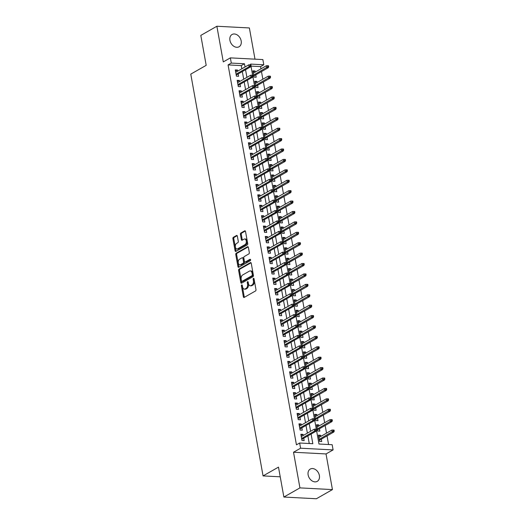<?xml version="1.0" encoding="UTF-8"?>
<svg xmlns="http://www.w3.org/2000/svg" width="525" height="525" viewBox="0 0 525 525"><rect width="100%" height="100%" fill="white"/><g stroke="black" fill="none" stroke-linecap="round" stroke-linejoin="round"><path stroke-width="0.79" d="M241.717 284.944A0.761 0.459 -87 0 0 241.408 285.908L243.357 296.763A1.083 0.656 -87 0 0 243.935 297.491A1.083 0.656 -87 0 0 244.177 297.426L255.531 290.955A1.083 0.656 -87 0 0 255.977 289.577L254.021 278.723A0.761 0.459 -87 0 0 253.142 279.221L253.391 280.626A3.472 2.1 -87 0 1 251.961 285.049L251.016 285.587A3.472 2.1 -87 0 1 250.248 285.784A3.472 2.1 -87 0 1 248.41 283.467L248.154 282.063A0.761 0.459 -87 0 0 247.275 282.568L247.524 283.973A3.472 2.1 -87 0 1 246.094 288.389L245.149 288.927A3.472 2.1 -87 0 1 244.381 289.124A3.472 2.1 -87 0 1 242.543 286.814L242.287 285.41A0.761 0.459 -87 0 0 241.717 284.944M242.301 285.462A0.761 0.459 -87 0 0 242.287 285.954L244.237 296.809A1.083 0.656 -87 0 0 244.42 297.288M254.034 278.775A0.761 0.459 -87 0 0 254.015 279.267L254.271 280.672L253.391 280.626M248.168 282.115A0.761 0.459 -87 0 0 248.154 282.614L248.404 284.018L247.524 283.973M229.937 40.34A7.068 5.25 60.3 0 0 239.059 46.771A7.068 5.25 60.3 0 0 241.185 40.93A7.068 5.25 60.3 0 0 232.063 34.492A7.068 5.25 60.3 0 0 229.937 40.34M308.129 474.915A7.068 5.25 60.3 0 0 317.251 481.353A7.068 5.25 60.3 0 0 319.377 475.506A7.068 5.25 60.3 0 0 310.255 469.068A7.068 5.25 60.3 0 0 308.129 474.915M237.359 236.145A1.083 0.656 -87 0 0 236.782 235.423A1.083 0.656 -87 0 0 236.539 235.482L233.356 237.3A1.083 0.656 -87 0 0 232.91 238.678L235.075 250.74A1.083 0.656 -87 0 0 235.653 251.462A1.083 0.656 -87 0 0 235.896 251.396L247.249 244.926A1.083 0.656 -87 0 0 247.695 243.548L245.523 231.492A1.083 0.656 -87 0 0 244.952 230.77A1.083 0.656 -87 0 0 244.709 230.829L240.863 233.021A1.083 0.656 -87 0 0 240.417 234.399L241.343 239.564A1.083 0.656 -87 0 0 241.92 240.286A1.083 0.656 -87 0 0 242.156 240.227L244.066 239.137A2.901 1.752 -87 0 1 244.709 238.973A2.901 1.752 -87 0 1 246.304 241.428A2.901 1.752 -87 0 1 245.05 244.604L237.576 248.863A2.901 1.752 -87 0 1 236.933 249.027A2.901 1.752 -87 0 1 235.331 246.573A2.901 1.752 -87 0 1 236.591 243.397L237.838 242.688A1.083 0.656 -87 0 0 238.284 241.303L237.359 236.145M241.835 68.801L241.257 65.599L228.08 64.91L231.295 63.079L230.357 57.875L262.861 59.574L263.799 64.778L250.622 64.089L250.753 64.837M283.874 497.05L299.933 487.889L332.443 489.595L316.378 498.75L283.874 497.05L278.486 467.119L263.064 475.913L190.772 74.123L206.194 65.336L200.806 35.405L216.871 26.25L223.289 61.904L230.357 57.875M332.443 489.595L326.025 453.941L293.521 452.242L299.933 487.889M293.521 452.242L300.589 448.212L299.65 443.008L312.828 443.697L311.095 434.05M228.08 64.91L296.441 444.839L299.65 443.008M239.072 269.076A1.083 0.656 -87 0 0 238.626 270.454L240.798 282.516A1.083 0.656 -87 0 0 241.369 283.238A1.083 0.656 -87 0 0 241.612 283.172L252.965 276.701A1.083 0.656 -87 0 0 253.411 275.323L251.239 263.268A1.083 0.656 -87 0 0 250.668 262.546A1.083 0.656 -87 0 0 250.425 262.605L239.072 269.076L239.951 269.122A1.083 0.656 -87 0 0 239.505 270.5L241.677 282.562A1.083 0.656 -87 0 0 241.861 283.034M237.937 266.628L235.771 254.566A1.083 0.656 -87 0 1 236.217 253.188L247.57 246.717A1.083 0.656 -87 0 1 247.807 246.658A1.083 0.656 -87 0 1 248.384 247.38L249.309 252.538A1.083 0.656 -87 0 1 248.863 253.916L244.263 256.541A1.083 0.656 -87 0 0 243.81 257.926L244.427 261.345A1.083 0.656 -87 0 0 245.004 262.073A1.083 0.656 -87 0 0 245.241 262.008L250.038 259.278A0.761 0.459 -87 0 1 250.294 260.708L238.75 267.284A1.083 0.656 -87 0 1 238.514 267.35A1.083 0.656 -87 0 1 237.937 266.628L238.816 266.674L236.644 254.612L235.771 254.566M254.993 59.161L249.375 27.95L216.871 26.25M255.262 72.082L255.058 70.96L253.083 72.082M255.058 70.96L252.86 70.849L253.988 77.09L256.18 77.208L255.76 74.845M257.132 82.491L256.928 81.368L254.96 82.497M256.928 81.368L254.737 81.257L255.859 87.498L258.057 87.616L257.631 85.253M259.009 92.899L258.805 91.777L256.83 92.905M258.805 91.777L256.607 91.665L257.729 97.906L259.928 98.024L259.501 95.662M260.879 103.307L260.676 102.185L258.707 103.313M260.676 102.185L258.484 102.073L259.606 108.321L261.798 108.432L261.378 106.076M262.749 113.715L262.553 112.599L260.577 113.722M262.553 112.599L260.354 112.481L261.476 118.729L263.675 118.84L263.248 116.484M264.626 124.123L264.423 123.007L262.447 124.13M264.423 123.007L262.224 122.889L263.353 129.137L265.545 129.248L265.125 126.893M266.497 134.531L266.293 133.416L264.324 134.538M266.293 133.416L264.101 133.298L265.223 139.545L267.422 139.663L266.995 137.301M268.367 144.946L268.17 143.824L266.195 144.946M268.17 143.824L265.972 143.706L267.094 149.953L269.292 150.071L268.866 147.709M270.244 155.354L270.04 154.232L268.065 155.361M270.04 154.232L267.842 154.12L268.971 160.361L271.162 160.479L270.743 158.117M272.114 165.762L271.917 164.64L269.942 165.769M271.917 164.64L269.719 164.528L270.841 170.769L273.039 170.887L272.613 168.525M273.991 176.17L273.787 175.048L271.812 176.177M273.787 175.048L271.589 174.937L272.718 181.184L274.91 181.296L274.483 178.94M275.861 186.578L275.658 185.463L273.689 186.585M275.658 185.463L273.466 185.345L274.588 191.592L276.787 191.704L276.36 189.348M277.732 196.987L277.535 195.871L275.559 196.993M277.535 195.871L275.336 195.753L276.458 202L278.657 202.112L278.23 199.756M279.608 207.395L279.405 206.279L277.43 207.401M279.405 206.279L277.207 206.161L278.335 212.408L280.527 212.527L280.107 210.164M281.479 217.809L281.282 216.687L279.307 217.809M281.282 216.687L279.083 216.569L280.206 222.817L282.404 222.935L281.978 220.572M283.356 228.218L283.152 227.095L281.177 228.224M283.152 227.095L280.954 226.984L282.076 233.225L284.274 233.343L283.848 230.98M285.226 238.626L285.022 237.503L283.054 238.632M285.022 237.503L282.831 237.392L283.953 243.633L286.151 243.751L285.725 241.388M287.096 249.034L286.899 247.912L284.924 249.04M286.899 247.912L284.701 247.8L285.823 254.048L288.022 254.159L287.595 251.803M288.973 259.442L288.77 258.326L286.794 259.448M288.77 258.326L286.571 258.208L287.7 264.456L289.892 264.567L289.472 262.211M290.843 269.85L290.64 268.734L288.671 269.857M290.64 268.734L288.448 268.616L289.57 274.864L291.769 274.975L291.342 272.619M292.72 280.258L292.517 279.142L290.542 280.265M292.517 279.142L290.318 279.024L291.441 285.272L293.639 285.383L293.213 283.027M294.591 290.673L294.387 289.551L292.418 290.673M294.387 289.551L292.195 289.433L293.317 295.68L295.509 295.798L295.089 293.436M296.461 301.081L296.264 299.959L294.289 301.081M296.264 299.959L294.066 299.847L295.188 306.088L297.386 306.206L296.96 303.844M298.338 311.489L298.134 310.367L296.159 311.496M298.134 310.367L295.936 310.255L297.065 316.496L299.257 316.614L298.837 314.252M300.208 321.897L300.005 320.775L298.036 321.904M300.005 320.775L297.813 320.663L298.935 326.911L301.133 327.022L300.707 324.667M302.085 332.305L301.882 331.183L299.906 332.312M301.882 331.183L299.683 331.072L300.805 337.319L303.004 337.431L302.577 335.075M303.955 342.713L303.752 341.598L301.783 342.72M303.752 341.598L301.56 341.48L302.682 347.727L304.874 347.839L304.454 345.483M305.826 353.122L305.629 352.006L303.653 353.128M305.629 352.006L303.43 351.888L304.553 358.135L306.751 358.247L306.324 355.891M307.702 363.536L307.499 362.414L305.524 363.536M307.499 362.414L305.301 362.296L306.429 368.543L308.621 368.662L308.201 366.299M309.573 373.944L309.369 372.822L307.401 373.944M309.369 372.822L307.178 372.711L308.3 378.952L310.498 379.07L310.072 376.707M311.443 384.352L311.246 383.23L309.271 384.359M311.246 383.23L309.048 383.119L310.17 389.36L312.368 389.478L311.942 387.115M313.32 394.761L313.117 393.638L311.141 394.767M313.117 393.638L310.918 393.527L312.047 399.768L314.239 399.886L313.819 397.523M315.19 405.169L314.993 404.047L313.018 405.175M314.993 404.047L312.795 403.935L313.917 410.183L316.116 410.294L315.689 407.938M317.067 415.577L316.864 414.461L314.888 415.583M316.864 414.461L314.665 414.343L315.794 420.591L317.986 420.702L317.559 418.346M318.938 425.985L318.734 424.869L316.765 425.992M318.734 424.869L316.542 424.751L317.664 430.999L319.863 431.11L319.436 428.754M303.24 435.474L303.037 434.359L300.845 434.241L301.967 440.488L304.165 440.6L303.739 438.244M301.37 425.066L301.166 423.951L298.968 423.833L300.097 430.08L302.288 430.192L301.868 427.836M299.493 414.658L299.296 413.536L297.098 413.424L298.22 419.672L300.418 419.783L299.992 417.428M297.623 404.25L297.419 403.128L295.227 403.016L296.349 409.257L298.541 409.375L298.121 407.013M295.752 393.842L295.549 392.72L293.35 392.608L294.473 398.849L296.671 398.967L296.244 396.605M293.875 383.434L293.672 382.312L291.48 382.193L292.602 388.441L294.801 388.559L294.374 386.197M292.005 373.019L291.802 371.903L289.603 371.785L290.732 378.033L292.924 378.151L292.504 375.788M290.128 362.611L289.931 361.495L287.733 361.377L288.855 367.625L291.053 367.736L290.627 365.38M288.258 352.203L288.054 351.087L285.863 350.969L286.985 357.217L289.177 357.328L288.757 354.972M286.387 341.795L286.184 340.673L283.986 340.561L285.108 346.808L287.306 346.92L286.88 344.564M284.511 331.387L284.307 330.264L282.115 330.153L283.238 336.394L285.436 336.512L285.009 334.149M282.64 320.978L282.437 319.856L280.238 319.745L281.367 325.986L283.559 326.104L283.139 323.741M280.763 310.57L280.567 309.448L278.368 309.33L279.49 315.577L281.689 315.696L281.262 313.333M278.893 300.156L278.69 299.04L276.498 298.922L277.62 305.169L279.818 305.287L279.392 302.925M277.023 289.748L276.819 288.632L274.621 288.514L275.743 294.761L277.942 294.873L277.515 292.517M275.146 279.339L274.949 278.224L272.751 278.106L273.873 284.353L276.071 284.465L275.645 282.109M273.276 268.931L273.072 267.809L270.874 267.697L272.002 273.945L274.194 274.057L273.774 271.701M271.399 258.523L271.202 257.401L269.003 257.289L270.126 263.53L272.324 263.648L271.897 261.286M269.528 248.115L269.325 246.993L267.133 246.881L268.255 253.122L270.454 253.24L270.027 250.878M267.658 237.707L267.455 236.585L265.256 236.473L266.385 242.714L268.577 242.832L268.15 240.47M265.781 227.299L265.584 226.177L263.386 226.058L264.508 232.306L266.707 232.424L266.28 230.062M263.911 216.884L263.707 215.768L261.509 215.65L262.638 221.898L264.83 222.009L264.41 219.653M262.034 206.476L261.837 205.36L259.639 205.242L260.761 211.49L262.959 211.601L262.533 209.245M260.164 196.068L259.96 194.946L257.768 194.834L258.891 201.082L261.089 201.193L260.662 198.837M258.293 185.66L258.09 184.537L255.892 184.426L257.02 190.673L259.212 190.785L258.792 188.423M256.417 175.252L256.22 174.129L254.021 174.018L255.143 180.259L257.342 180.377L256.915 178.014M254.546 164.843L254.343 163.721L252.151 163.61L253.273 169.851L255.465 169.969L255.045 167.606M252.676 154.435L252.473 153.313L250.274 153.195L251.396 159.442L253.595 159.561L253.168 157.198M250.799 144.021L250.596 142.905L248.404 142.787L249.526 149.034L251.724 149.146L251.298 146.79M248.929 133.612L248.725 132.497L246.527 132.379L247.656 138.626L249.848 138.738L249.427 136.382M247.052 123.204L246.855 122.089L244.657 121.971L245.779 128.218L247.977 128.33L247.551 125.974M245.182 112.796L244.978 111.674L242.786 111.562L243.908 117.81L246.1 117.922L245.68 115.566M243.311 102.388L243.108 101.266L240.909 101.154L242.032 107.395L244.23 107.513L243.803 105.151M241.434 91.98L241.231 90.858L239.039 90.746L240.161 96.987L242.36 97.105L241.933 94.743M239.564 81.572L239.361 80.45L237.162 80.332L238.291 86.579L240.483 86.697L240.063 84.335M309.251 443.507L307.88 435.881M307.381 433.112L306.009 425.473M305.511 422.704L304.139 415.065M303.64 412.296L302.262 404.65M301.763 401.887L300.392 394.242M299.893 391.479L298.515 383.834M298.023 381.071L296.645 373.426M296.146 370.663L294.774 363.018M294.276 360.248L292.897 352.61M292.399 349.84L291.027 342.202M290.528 339.432L289.15 331.793M288.658 329.024L287.28 321.379M286.781 318.616L285.41 310.971M284.911 308.208L283.533 300.562M283.034 297.8L281.662 290.154M281.164 287.385L279.786 279.746M279.293 276.977L277.915 269.338M277.417 266.569L276.045 258.93M275.546 256.161L274.168 248.515M273.669 245.752L272.298 238.107M271.799 235.344L270.428 227.699M269.929 224.936L268.551 217.291M268.052 214.522L266.68 206.883M266.182 204.113L264.803 196.475M264.305 193.705L262.933 186.067M262.434 183.297L261.063 175.652M260.564 172.889L259.186 165.244M258.687 162.481L257.316 154.836M256.817 152.073L255.439 144.428M254.947 141.658L253.568 134.019M253.07 131.25L251.698 123.611M251.199 120.842L249.821 113.203M249.323 110.434L247.951 102.788M247.452 100.026L246.074 92.38M245.582 89.618L244.204 81.972M243.705 79.209L242.333 71.564M237.687 71.157L237.49 70.042L235.292 69.923L236.414 76.171L238.613 76.289L238.186 73.927M328.584 444.524L327.029 435.901M326.53 433.132L325.159 425.493M324.66 422.723L323.282 415.085M322.79 412.315L321.412 404.677M320.913 401.907L319.541 394.262M319.043 391.499L317.664 383.854M317.166 381.091L315.794 373.446M315.295 370.683L313.917 363.038M313.425 360.268L312.047 352.629M311.548 349.86L310.177 342.221M309.678 339.452L308.3 331.813M307.801 329.044L306.429 321.398M305.931 318.636L304.559 310.99M304.06 308.228L302.682 300.582M302.183 297.819L300.812 290.174M300.313 287.411L298.935 279.766M298.443 276.997L297.065 269.358M296.566 266.588L295.194 258.95M294.696 256.18L293.317 248.542M292.819 245.772L291.447 238.127M290.948 235.364L289.57 227.719M289.078 224.956L287.7 217.311M287.201 214.548L285.83 206.902M285.331 204.133L283.953 196.494M283.454 193.725L282.082 186.086M281.584 183.317L280.206 175.678M279.713 172.909L278.335 165.263M277.837 162.501L276.465 154.855M275.966 152.093L274.588 144.447M274.089 141.684L272.718 134.039M272.219 131.27L270.841 123.631M270.349 120.862L268.971 113.223M268.472 110.453L267.1 102.815M266.602 100.045L265.223 92.4M264.725 89.637L263.353 81.992M262.854 79.229L261.483 71.584M260.984 68.821L260.584 66.609L251.009 66.111M320.808 436.4L320.611 435.277L318.412 435.159L319.535 441.407L321.733 441.525L321.307 439.163M263.064 475.913L280.232 476.812M260.584 66.609L263.799 64.778M316.542 430.461L318.983 444.019L332.161 444.708L333.093 449.912L300.589 448.212M326.025 453.941L333.093 449.912M245.044 66.964L244.473 63.768L231.295 63.079M310.597 431.281L309.225 423.642M308.726 420.873L307.348 413.234M306.849 410.465L305.478 402.819M304.979 400.057L303.601 392.411M303.109 389.648L301.731 382.003M301.232 379.24L299.86 371.595M299.362 368.826L297.983 361.187M297.485 358.417L296.113 350.779M295.614 348.009L294.236 340.371M293.744 337.601L292.366 329.956M291.867 327.193L290.496 319.548M289.997 316.785L288.619 309.14M288.12 306.377L286.748 298.732M286.25 295.962L284.872 288.323M284.379 285.554L283.001 277.915M282.502 275.146L281.131 267.507M280.632 264.738L279.254 257.092M278.755 254.33L277.384 246.684M276.885 243.922L275.507 236.276M275.015 233.513L273.637 225.868M273.138 223.105L271.766 215.46M271.267 212.691L269.889 205.052M269.391 202.282L268.019 194.644M267.52 191.874L266.149 184.229M265.65 181.466L264.272 173.821M263.773 171.058L262.402 163.413M261.903 160.65L260.525 153.005M260.033 150.242L258.654 142.597M258.156 139.827L256.784 132.188M256.285 129.419L254.907 121.78M254.408 119.011L253.037 111.372M252.538 108.603L251.16 100.957M250.668 98.195L249.29 90.549M248.791 87.787L247.419 80.141M246.921 77.378L245.543 69.733M250.989 66.143L252.63 75.246M252.866 76.552L254.5 85.654M254.737 86.966L256.371 96.062M256.607 97.374L258.248 106.47M258.484 107.782L260.118 116.878M260.354 118.191L261.995 127.286M262.224 128.599L263.865 137.694M264.101 139.007L265.735 148.109M265.972 149.415L267.612 158.517M267.848 159.83L269.483 168.925M269.719 170.238L271.353 179.333M271.589 180.646L273.23 189.742M273.466 191.054L275.1 200.15M275.336 201.462L276.977 210.558M277.213 211.87L278.847 220.973M279.083 222.278L280.717 231.381M280.954 232.693L282.594 241.789M282.831 243.101L284.465 252.197M284.701 253.509L286.342 262.605M286.578 263.918L288.212 273.013M288.448 274.326L290.082 283.421M290.318 284.734L291.959 293.836M292.195 295.142L293.829 304.244M294.066 305.55L295.706 314.652M295.942 315.965L297.577 325.06M297.813 326.373L299.447 335.468M299.683 336.781L301.324 345.877M301.56 347.189L303.194 356.285M303.43 357.597L305.071 366.699M305.301 368.005L306.941 377.108M307.178 378.413L308.812 387.516M309.048 388.828L310.688 397.924M310.925 399.236L312.559 408.332M312.795 409.644L314.429 418.74M314.665 420.053L316.306 429.148M241.257 65.599L244.473 63.768M320.611 435.277L318.636 436.4M303.037 434.359L301.068 435.481M301.166 423.951L299.191 425.073M299.296 413.536L297.321 414.665M297.419 403.128L295.45 404.257M295.549 392.72L293.573 393.848M293.672 382.312L291.703 383.434M291.802 371.903L289.826 373.026M289.931 361.495L287.956 362.617M288.054 351.087L286.086 352.209M286.184 340.673L284.209 341.801M284.307 330.264L282.338 331.393M282.437 319.856L280.462 320.985M280.567 309.448L278.591 310.57M278.69 299.04L276.721 300.162M276.819 288.632L274.844 289.754M274.949 278.224L272.974 279.346M273.072 267.809L271.097 268.938M271.202 257.401L269.227 258.53M269.325 246.993L267.356 248.122M267.455 236.585L265.479 237.707M265.584 226.177L263.609 227.299M263.707 215.768L261.732 216.891M261.837 205.36L259.862 206.482M259.96 194.946L257.992 196.074M258.09 184.537L256.115 185.666M256.22 174.129L254.244 175.258M254.343 163.721L252.374 164.843M252.473 153.313L250.497 154.435M250.596 142.905L248.627 144.027M248.725 132.497L246.75 133.619M246.855 122.089L244.88 123.211M244.978 111.674L243.009 112.803M243.108 101.266L241.132 102.395M241.231 90.858L239.262 91.98M239.361 80.45L237.385 81.572M237.49 70.042L235.515 71.164M244.381 289.124L245.26 289.17A3.472 2.1 -87 0 0 246.028 288.98L245.149 288.927M248.404 284.018A3.472 2.1 -87 0 1 246.973 288.435L246.028 288.98M250.248 285.784L251.127 285.83A3.472 2.1 -87 0 0 251.895 285.633L251.016 285.587M254.271 280.672A3.472 2.1 -87 0 1 252.84 285.095L251.895 285.633M251.055 262.789L239.951 269.122M241.474 280.888A0.761 0.459 -87 0 0 242.045 281.348L252.013 275.671A0.761 0.459 -87 0 0 252.328 274.7L252.059 273.223A3.472 2.1 -87 0 0 250.222 270.907A3.472 2.1 -87 0 0 249.454 271.103L242.642 274.982A3.472 2.1 -87 0 0 241.211 279.405L241.474 280.888M242.596 281.38A0.761 0.459 -87 0 0 242.924 281.393L242.045 281.348M250.222 270.907L251.101 270.952A3.472 2.1 -87 0 1 252.938 273.269L253.201 274.746A0.761 0.459 -87 0 1 252.893 275.717L242.924 281.393M248.2 246.901L237.09 253.234A1.083 0.656 -87 0 0 236.644 254.612M245.004 262.073L245.884 262.119A1.083 0.656 -87 0 0 246.12 262.054L250.543 259.534M239.479 259.265A2.901 1.752 -87 0 0 238.225 262.441A2.901 1.752 -87 0 0 239.82 264.895A2.901 1.752 -87 0 0 240.463 264.731L243.101 263.235A1.083 0.656 -87 0 0 243.548 261.85L242.931 258.431A1.083 0.656 -87 0 0 242.353 257.703A1.083 0.656 -87 0 0 242.117 257.768L239.479 259.265M239.82 264.895L240.699 264.941A2.901 1.752 -87 0 0 241.343 264.777L240.463 264.731M242.353 257.703L243.232 257.749A1.083 0.656 -87 0 1 243.81 258.477L244.427 261.896A1.083 0.656 -87 0 1 243.974 263.281L241.343 264.777M238.816 266.674A1.083 0.656 -87 0 0 239 267.146M236.933 249.027L237.812 249.073A2.901 1.752 -87 0 0 238.455 248.909L237.576 248.863M244.709 238.973L245.588 239.019A2.901 1.752 -87 0 1 247.183 241.474A2.901 1.752 -87 0 1 245.93 244.65L238.455 248.909M245.339 231.013L241.743 233.067A1.083 0.656 -87 0 0 241.297 234.452L242.222 239.61A1.083 0.656 -87 0 0 242.406 240.082M237.169 235.673L234.235 237.346A1.083 0.656 -87 0 0 233.789 238.724L235.955 250.786A1.083 0.656 -87 0 0 236.138 251.258M334.228 431.123L334.044 430.08L333.165 430.034L333.349 431.071L334.228 431.123L333.821 432.029L332.24 431.95L331.898 430.073L318.839 437.522M333.349 431.071L319.174 439.392M333.821 432.029L319.338 440.285M331.898 430.073L333.165 430.034M301.763 439.366L316.247 431.11L314.665 431.025L301.606 438.473M315.781 430.152L316.66 430.198L316.47 429.161L315.591 429.115L315.781 430.152L314.665 431.025L314.331 429.155L301.265 436.603M316.247 431.11L316.66 430.198M315.591 429.115L314.331 429.155M332.358 420.709L332.168 419.672L331.288 419.626L331.478 420.663L332.358 420.709L331.944 421.621L330.363 421.542L330.028 419.665L316.962 427.114M331.478 420.663L317.303 428.984M331.944 421.621L317.461 429.877M330.028 419.665L331.288 419.626M330.481 410.301L330.297 409.264L329.418 409.218L329.602 410.255L330.481 410.301L330.074 411.213L328.493 411.127L328.158 409.257L315.092 416.706M329.602 410.255L315.427 418.576M330.074 411.213L315.591 419.468M328.158 409.257L329.418 409.218M328.611 399.892L328.42 398.849L327.541 398.803L327.731 399.847L328.611 399.892L328.204 400.805L326.622 400.719L326.281 398.849L313.222 406.291M327.731 399.847L313.556 408.168M328.204 400.805L313.714 409.06M326.281 398.849L327.541 398.803M326.734 389.484L326.55 388.441L325.671 388.395L325.861 389.438L326.734 389.484L326.327 390.397L324.745 390.311L324.411 388.441L311.345 395.883M325.861 389.438L311.686 397.76M326.327 390.397L311.843 398.652M324.411 388.441L325.671 388.395M299.893 428.958L314.377 420.702L312.795 420.617L299.729 428.065M313.904 419.744L314.783 419.79L314.6 418.753L313.72 418.707L313.904 419.744L312.795 420.617L312.46 418.747L299.394 426.195M314.377 420.702L314.783 419.79M313.72 418.707L312.46 418.747M298.016 418.55L312.506 410.294L310.925 410.209L297.859 417.657M312.034 409.336L312.913 409.382L312.723 408.338L311.85 408.292L312.034 409.336L310.925 410.209L310.583 408.338L297.524 415.78M312.506 410.294L312.913 409.382M311.85 408.292L310.583 408.338M296.146 408.142L310.629 399.886L309.048 399.801L295.988 407.249M310.163 398.928L311.043 398.974L310.853 397.93L309.973 397.884L310.163 398.928L309.048 399.801L308.713 397.93L295.647 405.372M310.629 399.886L311.043 398.974M309.973 397.884L308.713 397.93M294.276 397.733L308.759 389.478L307.178 389.392L294.112 396.841M308.287 388.52L309.166 388.566L308.982 387.522L308.103 387.476L308.287 388.52L307.178 389.392L306.836 387.516L293.777 394.964M308.759 389.478L309.166 388.566M308.103 387.476L306.836 387.516M324.863 379.076L324.68 378.033L323.8 377.987L323.984 379.03L324.863 379.076L324.457 379.988L322.875 379.903L322.534 378.026L309.474 385.475M323.984 379.03L309.809 387.352M324.457 379.988L309.973 388.244M322.534 378.026L323.8 377.987M292.399 387.325L306.882 379.063L305.301 378.984L292.241 386.426M306.416 378.112L307.296 378.158L307.105 377.114L306.226 377.068L306.416 378.112L305.301 378.984L304.966 377.108L291.9 384.556M306.882 379.063L307.296 378.158M306.226 377.068L304.966 377.108M322.993 368.668L322.803 367.625L321.923 367.579L322.114 368.622L322.993 368.668L322.58 369.574L320.998 369.495L320.663 367.618L307.598 375.067M322.114 368.622L307.939 376.943M322.58 369.574L308.096 377.836M320.663 367.618L321.923 367.579M290.528 376.911L305.012 368.655L303.43 368.576L290.364 376.018M304.539 367.697L305.419 367.743L305.235 366.706L304.356 366.66L304.539 367.697L303.43 368.576L303.096 366.699L290.03 374.148M305.012 368.655L305.419 367.743M304.356 366.66L303.096 366.699M321.116 358.26L320.933 357.217L320.053 357.171L320.237 358.214L321.116 358.26L320.709 359.166L319.128 359.087L318.793 357.21L305.727 364.658M320.237 358.214L306.062 366.529M320.709 359.166L306.226 367.421M318.793 357.21L320.053 357.171M288.658 366.502L303.142 358.247L301.56 358.168L288.494 365.61M302.669 357.289L303.548 357.335L303.358 356.298L302.485 356.252L302.669 357.289L301.56 358.168L301.219 356.291L288.159 363.74M303.142 358.247L303.548 357.335M302.485 356.252L301.219 356.291M319.246 347.845L319.056 346.808L318.183 346.762L318.367 347.799L319.246 347.845L318.839 348.758L317.257 348.679L316.916 346.802L303.857 354.25M318.367 347.799L304.192 356.121M318.839 348.758L304.349 357.013M316.916 346.802L318.183 346.762M286.781 356.094L301.265 347.839L299.683 347.753L286.624 355.202M300.799 346.881L301.678 346.927L301.488 345.89L300.608 345.844L300.799 346.881L299.683 347.753L299.348 345.883L286.283 353.332M301.265 347.839L301.678 346.927M300.608 345.844L299.348 345.883M317.376 337.437L317.185 336.4L316.306 336.354L316.496 337.391L317.376 337.437L316.962 338.349L315.381 338.264L315.046 336.394L301.98 343.842M316.496 337.391L302.321 345.712M316.962 338.349L302.479 346.605M315.046 336.394L316.306 336.354M284.911 345.686L299.394 337.431L297.813 337.345L284.747 344.794M298.922 336.473L299.801 336.518L299.618 335.475L298.738 335.429L298.922 336.473L297.813 337.345L297.478 335.475L284.412 342.917M299.394 337.431L299.801 336.518M298.738 335.429L297.478 335.475M315.499 327.029L315.315 325.992L314.436 325.94L314.619 326.983L315.499 327.029L315.092 327.941L313.51 327.856L313.169 325.986L300.11 333.434M314.619 326.983L300.444 335.304M315.092 327.941L300.608 336.197M313.169 325.986L314.436 325.94M283.034 335.278L297.517 327.022L295.942 326.937L282.877 334.386M297.052 326.064L297.931 326.11L297.741 325.067L296.861 325.021L297.052 326.064L295.942 326.937L295.601 325.067L282.535 332.509M297.517 327.022L297.931 326.11M296.861 325.021L295.601 325.067M313.628 316.621L313.438 315.577L312.559 315.532L312.749 316.575L313.628 316.621L313.215 317.533L311.633 317.448L311.299 315.577L298.233 323.019M312.749 316.575L298.574 324.896M313.215 317.533L298.732 325.789M311.299 315.577L312.559 315.532M281.164 324.87L295.647 316.614L294.066 316.529L281 323.978M295.181 315.656L296.054 315.702L295.87 314.659L294.991 314.613L295.181 315.656L294.066 316.529L293.731 314.652L280.665 322.101M295.647 316.614L296.054 315.702M294.991 314.613L293.731 314.652M311.752 306.213L311.568 305.169L310.688 305.123L310.872 306.167L311.752 306.213L311.345 307.125L309.763 307.04L309.428 305.169L296.363 312.611M310.872 306.167L296.697 314.488M311.345 307.125L296.861 315.381M309.428 305.169L310.688 305.123M279.293 314.462L293.777 306.2L292.195 306.121L279.129 313.569M293.304 305.248L294.184 305.294L293.993 304.251L293.121 304.205L293.304 305.248L292.195 306.121L291.854 304.244L278.795 311.692M293.777 306.2L294.184 305.294M293.121 304.205L291.854 304.244M309.881 295.805L309.691 294.761L308.818 294.715L309.002 295.759L309.881 295.805L309.474 296.717L307.893 296.632L307.552 294.755L294.492 302.203M309.002 295.759L294.827 304.08M309.474 296.717L294.991 304.973M307.552 294.755L308.818 294.715M277.417 304.047L291.9 295.792L290.318 295.713L277.259 303.155M291.434 294.833L292.313 294.879L292.123 293.842L291.244 293.797L291.434 294.833L290.318 295.713L289.984 293.836L276.918 301.284M291.9 295.792L292.313 294.879M291.244 293.797L289.984 293.836M308.011 285.397L307.821 284.353L306.941 284.307L307.132 285.351L308.011 285.397L307.598 286.302L306.016 286.223L305.681 284.347L292.615 291.795M307.132 285.351L292.957 293.665M307.598 286.302L293.114 294.558M305.681 284.347L306.941 284.307M275.546 293.639L290.03 285.383L288.448 285.305L275.382 292.747M289.557 284.425L290.437 284.471L290.253 283.434L289.373 283.388L289.557 284.425L288.448 285.305L288.113 283.428L275.048 290.876M290.03 285.383L290.437 284.471M289.373 283.388L288.113 283.428M306.134 274.982L305.95 273.945L305.071 273.899L305.255 274.936L306.134 274.982L305.727 275.894L304.146 275.815L303.811 273.938L290.745 281.387M305.255 274.936L291.08 283.257M305.727 275.894L291.244 284.15M303.811 273.938L305.071 273.899M273.669 283.231L288.159 274.975L286.578 274.89L273.512 282.338M287.687 274.017L288.566 274.063L288.376 273.026L287.497 272.98L287.687 274.017L286.578 274.89L286.237 273.02L273.177 280.468M288.159 274.975L288.566 274.063M287.497 272.98L286.237 273.02M304.264 264.574L304.073 263.537L303.194 263.491L303.384 264.528L304.264 264.574L303.85 265.486L302.275 265.401L301.934 263.53L288.868 270.979M303.384 264.528L289.209 272.849M303.85 265.486L289.367 273.742M301.934 263.53L303.194 263.491M271.799 272.823L286.283 264.567L284.701 264.482L271.642 271.93M285.817 263.609L286.689 263.655L286.506 262.612L285.626 262.566L285.817 263.609L284.701 264.482L284.366 262.612L271.3 270.053M286.283 264.567L286.689 263.655M285.626 262.566L284.366 262.612M302.387 254.166L302.203 253.129L301.324 253.083L301.514 254.12L302.387 254.166L301.98 255.078L300.398 254.993L300.064 253.122L286.998 260.571M301.514 254.12L287.332 262.441M301.98 255.078L287.497 263.333M300.064 253.122L301.324 253.083M269.929 262.415L284.412 254.159L282.831 254.074L269.765 261.522M283.94 253.201L284.819 253.247L284.635 252.203L283.756 252.157L283.94 253.201L282.831 254.074L282.489 252.203L269.43 259.645M284.412 254.159L284.819 253.247M283.756 252.157L282.489 252.203M300.517 243.757L300.326 242.714L299.453 242.668L299.637 243.712L300.517 243.757L300.11 244.67L298.528 244.584L298.187 242.714L285.127 250.156M299.637 243.712L285.462 252.033M300.11 244.67L285.626 252.925M298.187 242.714L299.453 242.668M268.052 252.007L282.535 243.751L280.954 243.666L267.894 251.114M282.069 242.793L282.949 242.839L282.758 241.795L281.879 241.749L282.069 242.793L280.954 243.666L280.619 241.789L267.553 249.237M282.535 243.751L282.949 242.839M281.879 241.749L280.619 241.789M298.646 233.349L298.456 232.306L297.577 232.26L297.767 233.303L298.646 233.349L298.233 234.262L296.651 234.176L296.317 232.306L283.251 239.748M297.767 233.303L283.592 241.625M298.233 234.262L283.749 242.517M296.317 232.306L297.577 232.26M266.182 241.598L280.665 233.336L279.083 233.257L266.017 240.706M280.192 232.385L281.072 232.431L280.888 231.387L280.009 231.341L280.192 232.385L279.083 233.257L278.749 231.381L265.683 238.829M280.665 233.336L281.072 232.431M280.009 231.341L278.749 231.381M296.769 222.941L296.586 221.898L295.706 221.852L295.89 222.895L296.769 222.941L296.363 223.853L294.781 223.768L294.446 221.891L281.38 229.34M295.89 222.895L281.715 231.217M296.363 223.853L281.879 232.109M294.446 221.891L295.706 221.852M264.305 231.184L278.795 222.928L277.213 222.849L264.147 230.291M278.322 221.977L279.202 222.023L279.011 220.979L278.132 220.933L278.322 221.977L277.213 222.849L276.872 220.973L263.812 228.421M278.795 222.928L279.202 222.023M278.132 220.933L276.872 220.973M294.899 212.533L294.709 211.49L293.829 211.444L294.02 212.487L294.899 212.533L294.492 213.439L292.911 213.36L292.569 211.483L279.51 218.932M294.02 212.487L279.845 220.802M294.492 213.439L280.002 221.701M292.569 211.483L293.829 211.444M262.434 220.776L276.918 212.52L275.336 212.441L262.277 219.883M276.452 211.562L277.325 211.608L277.141 210.571L276.262 210.525L276.452 211.562L275.336 212.441L275.002 210.564L261.936 218.013M276.918 212.52L277.325 211.608M276.262 210.525L275.002 210.564M293.022 202.118L292.838 201.082L291.959 201.036L292.149 202.073L293.022 202.118L292.615 203.031L291.034 202.952L290.699 201.075L277.633 208.523M292.149 202.073L277.974 210.394M292.615 203.031L278.132 211.286M290.699 201.075L291.959 201.036M260.564 210.368L275.048 202.112L273.466 202.027L260.4 209.475M274.575 201.154L275.454 201.2L275.271 200.163L274.391 200.117L274.575 201.154L273.466 202.027L273.125 200.156L260.065 207.605M275.048 202.112L275.454 201.2M274.391 200.117L273.125 200.156M291.152 191.71L290.968 190.673L290.089 190.627L290.272 191.664L291.152 191.71L290.745 192.623L289.163 192.544L288.822 190.667L275.763 198.115M290.272 191.664L276.098 199.986M290.745 192.623L276.262 200.878M288.822 190.667L290.089 190.627M258.687 199.959L273.171 191.704L271.589 191.618L258.53 199.067M272.705 190.746L273.584 190.792L273.394 189.748L272.514 189.702L272.705 190.746L271.589 191.618L271.254 189.748L258.188 197.19M273.171 191.704L273.584 190.792M272.514 189.702L271.254 189.748M289.282 181.302L289.091 180.265L288.212 180.219L288.402 181.256L289.282 181.302L288.868 182.214L287.287 182.129L286.952 180.259L273.886 187.707M288.402 181.256L274.227 189.577M288.868 182.214L274.385 190.47M286.952 180.259L288.212 180.219M256.817 189.551L271.3 181.296L269.719 181.21L256.653 188.659M270.828 180.338L271.707 180.383L271.523 179.34L270.644 179.294L270.828 180.338L269.719 181.21L269.384 179.34L256.318 186.782M271.3 181.296L271.707 180.383M270.644 179.294L269.384 179.34M287.405 170.894L287.221 169.851L286.342 169.805L286.525 170.848L287.405 170.894L286.998 171.806L285.416 171.721L285.082 169.851L272.016 177.293M286.525 170.848L272.35 179.169M286.998 171.806L272.514 180.062M285.082 169.851L286.342 169.805M254.94 179.143L269.43 170.887L267.848 170.802L254.782 178.251M268.957 169.929L269.837 169.975L269.647 168.932L268.774 168.886L268.957 169.929L267.848 170.802L267.507 168.932L254.448 176.374M269.43 170.887L269.837 169.975M268.774 168.886L267.507 168.932M285.534 160.486L285.344 159.442L284.465 159.397L284.655 160.44L285.534 160.486L285.127 161.398L283.546 161.313L283.205 159.442L270.145 166.884M284.655 160.44L270.48 168.761M285.127 161.398L270.637 169.654M283.205 159.442L284.465 159.397M253.07 168.735L267.553 160.473L265.972 160.394L252.912 167.843M267.087 159.521L267.967 159.567L267.776 158.524L266.897 158.478L267.087 159.521L265.972 160.394L265.637 158.517L252.571 165.966M267.553 160.473L267.967 159.567M266.897 158.478L265.637 158.517M283.658 150.078L283.474 149.034L282.594 148.988L282.785 150.032L283.658 150.078L283.251 150.99L281.669 150.905L281.334 149.028L268.268 156.476M282.785 150.032L268.61 158.353M283.251 150.99L268.767 159.246M281.334 149.028L282.594 148.988M251.199 158.32L265.683 150.065L264.101 149.986L251.035 157.428M265.21 149.113L266.09 149.159L265.906 148.116L265.027 148.07L265.21 149.113L264.101 149.986L263.76 148.109L250.701 155.558M265.683 150.065L266.09 149.159M265.027 148.07L263.76 148.109M281.787 139.67L281.603 138.626L280.724 138.58L280.908 139.624L281.787 139.67L281.38 140.575L279.799 140.497L279.457 138.62L266.398 146.068M280.908 139.624L266.733 147.945M281.38 140.575L266.897 148.838M279.457 138.62L280.724 138.58M249.323 147.912L263.806 139.657L262.224 139.578L249.165 147.02M263.34 138.698L264.219 138.744L264.029 137.708L263.15 137.662L263.34 138.698L262.224 139.578L261.89 137.701L248.824 145.149M263.806 139.657L264.219 138.744M263.15 137.662L261.89 137.701M279.917 129.255L279.727 128.218L278.847 128.172L279.037 129.209L279.917 129.255L279.503 130.167L277.922 130.088L277.587 128.212L264.521 135.66M279.037 129.209L264.863 137.53M279.503 130.167L265.02 138.423M277.587 128.212L278.847 128.172M247.452 137.504L261.936 129.248L260.354 129.163L247.288 136.612M261.463 128.29L262.342 128.336L262.159 127.299L261.279 127.253L261.463 128.29L260.354 129.163L260.019 127.293L246.953 134.741M261.936 129.248L262.342 128.336M261.279 127.253L260.019 127.293M278.04 118.847L277.856 117.81L276.977 117.764L277.161 118.801L278.04 118.847L277.633 119.759L276.052 119.68L275.717 117.803L262.651 125.252M277.161 118.801L262.986 127.122M277.633 119.759L263.15 128.015M275.717 117.803L276.977 117.764M245.582 127.096L260.065 118.84L258.484 118.755L245.418 126.203M259.593 117.882L260.472 117.928L260.282 116.891L259.409 116.845L259.593 117.882L258.484 118.755L258.142 116.885L245.083 124.333M260.065 118.84L260.472 117.928M259.409 116.845L258.142 116.885M276.17 108.439L275.979 107.402L275.107 107.356L275.29 108.393L276.17 108.439L275.763 109.351L274.181 109.266L273.84 107.395L260.781 114.844M275.29 108.393L261.115 116.714M275.763 109.351L261.273 117.607M273.84 107.395L275.107 107.356M243.705 116.688L258.188 108.432L256.607 108.347L243.548 115.795M257.723 107.474L258.602 107.52L258.412 106.477L257.532 106.431L257.723 107.474L256.607 108.347L256.272 106.477L243.206 113.918M258.188 108.432L258.602 107.52M257.532 106.431L256.272 106.477M274.299 98.031L274.109 96.987L273.23 96.941L273.42 97.985L274.299 98.031L273.886 98.943L272.304 98.857L271.97 96.987L258.904 104.429M273.42 97.985L259.245 106.306M273.886 98.943L259.402 107.198M271.97 96.987L273.23 96.941M241.835 106.28L256.318 98.024L254.737 97.939L241.671 105.387M255.846 97.066L256.725 97.112L256.541 96.068L255.662 96.022L255.846 97.066L254.737 97.939L254.402 96.068L241.336 103.51M256.318 98.024L256.725 97.112M255.662 96.022L254.402 96.068M272.423 87.623L272.239 86.579L271.359 86.533L271.543 87.577L272.423 87.623L272.016 88.535L270.434 88.449L270.093 86.579L257.033 94.021M271.543 87.577L257.368 95.898M272.016 88.535L257.532 96.79M270.093 86.579L271.359 86.533M239.958 95.872L254.441 87.616L252.866 87.531L239.8 94.979M253.975 86.658L254.855 86.704L254.664 85.66L253.785 85.614L253.975 86.658L252.866 87.531L252.525 85.654L239.459 93.102M254.441 87.616L254.855 86.704M253.785 85.614L252.525 85.654M270.552 77.214L270.362 76.171L269.483 76.125L269.673 77.168L270.552 77.214L270.139 78.127L268.557 78.041L268.223 76.164L255.157 83.613M269.673 77.168L255.498 85.49M270.139 78.127L255.655 86.382M268.223 76.164L269.483 76.125M238.088 85.457L252.571 77.201L250.989 77.123L237.923 84.564M252.105 76.25L252.978 76.296L252.794 75.252L251.915 75.206L252.105 76.25L250.989 77.123L250.655 75.246L237.589 82.694M252.571 77.201L252.978 76.296M251.915 75.206L250.655 75.246M268.675 66.806L268.492 65.763L267.612 65.717L267.796 66.76L268.675 66.806L268.268 67.712L266.687 67.633L266.352 65.756L253.286 73.205M267.796 66.76L253.621 75.082M268.268 67.712L253.785 75.974M266.352 65.756L267.612 65.717M236.217 75.049L250.701 66.793L249.119 66.714L236.053 74.156M250.228 65.835L251.107 65.881L250.917 64.844L250.044 64.798L250.228 65.835L249.119 66.714L248.778 64.837L235.718 72.286M250.701 66.793L251.107 65.881M250.044 64.798L248.778 64.837M242.287 285.954L241.408 285.908M254.015 279.267L253.142 279.221M248.154 282.614L247.275 282.568M246.973 288.435L246.094 288.389M252.84 285.095L251.961 285.049M244.237 296.809L243.357 296.763M250.898 262.631L250.425 262.605M241.677 282.562L240.798 282.516M239.505 270.5L238.626 270.454M252.893 275.717L252.013 275.671M253.201 274.746L252.328 274.7M252.938 273.269L252.059 273.223M237.09 253.234L236.217 253.188M248.043 246.743L247.57 246.717M246.12 262.054L245.241 262.008M250.366 259.298L250.038 259.278M243.974 263.281L243.101 263.235M244.427 261.896L243.548 261.85M243.81 258.477L242.931 258.431M245.93 244.65L245.05 244.604M242.222 239.61L241.343 239.564M241.297 234.452L240.417 234.399M241.743 233.067L240.863 233.021M245.182 230.856L244.709 230.829M235.955 250.786L235.075 250.74M233.789 238.724L232.91 238.678M234.235 237.346L233.356 237.3M237.018 235.508L236.539 235.482M242.76 281.439L241.881 281.393"/></g></svg>
